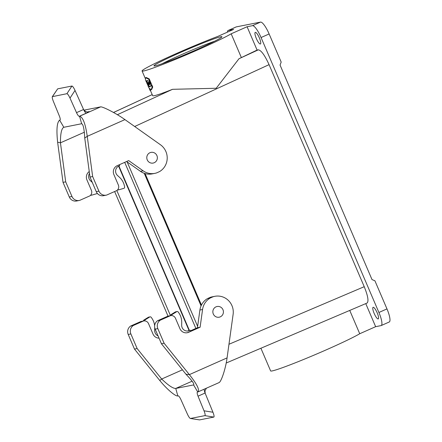 <?xml version="1.0" encoding="UTF-8"?>
<svg xmlns="http://www.w3.org/2000/svg" width="442" height="442" viewBox="0 0 442 442"><rect width="100%" height="100%" fill="white"/><g stroke="black" fill="none" stroke-linecap="round" stroke-linejoin="round"><path stroke-width="0.66" d="M164.104 343.235L189.375 374.623L185.977 374.23L161.44 343.76L164.104 343.235L157.838 328.621L155.175 329.146A6.807 6.608 -101.2 0 1 157.639 320.704L160.302 320.179A6.807 6.608 78.8 0 0 157.838 328.621M218.928 382.623C221.055 382.336 225.58 369.103 227.072 357.893L233.122 314.334A15.884 15.415 78.8 0 0 214.768 296.328A15.884 15.415 78.8 0 0 213.061 296.775L210.193 298.046A15.884 15.415 78.8 0 0 202.569 309.494L200.11 327.218L188.679 332.29A6.807 6.608 -101.2 0 1 179.955 328.726L175.491 318.312A4.536 4.403 78.8 0 0 170.468 315.671L160.302 320.179M159.043 338.158A6.807 6.608 -101.2 0 1 152.993 334.041L148.529 323.627A4.536 4.403 78.8 0 0 143.617 320.964L140.954 321.489A4.536 4.403 78.8 0 0 140.843 321.511L130.683 326.019L133.346 325.494A6.807 6.608 78.8 0 0 130.876 333.937L137.142 348.55L134.478 349.075L159.75 380.463C166.651 388.982 175.457 396.551 177.833 395.944L178.148 395.883A4.536 1.072 66.1 0 1 180.883 399.546L187.397 414.082C188.623 416.707 189.618 418.171 190.38 418.486L204.906 415.64C205.419 415.259 205.127 413.646 204.022 410.8L198.038 396.165L205.088 393.032A4.536 1.072 66.1 0 1 204.281 389.153M134.478 349.075L128.213 334.461A6.807 6.608 78.8 0 1 130.683 326.019M205.088 393.032L212.95 412.242L204.022 410.8M185.977 374.23C192.16 380.728 194.701 384.291 193.59 384.932L197.762 392.015L197.452 392.076A4.536 1.072 -113.9 0 0 197.397 392.093A4.536 1.072 -113.9 0 0 198.038 396.165M161.44 343.76L155.175 329.146M213.061 296.775L210.398 297.3A15.884 15.415 -101.2 0 1 212.11 296.853L214.768 296.328M170.468 315.671L167.805 316.196L157.639 320.704M167.805 316.196A4.536 4.403 -101.2 0 1 167.916 316.174L170.579 315.643M190.474 330.837L197.447 327.743L199.906 310.019A15.884 15.415 -101.2 0 1 207.536 298.571L210.193 298.046M210.398 297.3L207.536 298.571M200.11 327.218L197.447 327.743M190.209 330.213L188.054 330.837L190.209 330.213L190.657 331.257L188.032 332.417A6.807 6.608 -101.2 0 1 186.994 332.776M227.072 357.893L189.375 374.623C197.187 384.446 199.983 390.242 197.762 392.015L219.16 382.551M190.38 418.486L199.569 419.894L213.829 417.082C214.331 416.745 214.077 415.237 213.077 412.563L212.95 412.242M193.695 384.905L175.756 388.446L177.833 395.944M137.142 348.55L161.678 379.026L159.75 380.463M143.617 320.964A4.536 4.403 78.8 0 0 143.506 320.986L140.843 321.511M133.346 325.494L143.506 320.986M192.143 381.175L175.756 388.446C173.043 388.562 168.347 385.424 161.678 379.026L182.424 369.821M189.403 330.572A5.674 5.503 -101.2 0 1 181.662 325.19L181.712 322.456A15.884 15.415 78.8 0 0 178.292 312.146L178.137 311.947A1.133 1.099 78.8 0 0 176.706 311.676L172.247 314.428A1.133 1.099 78.8 0 0 171.739 315.577M177.06 311.533L175.712 311.798A1.133 1.099 78.8 0 0 175.358 311.942L170.905 314.693A1.133 1.099 78.8 0 0 170.374 315.687M188.054 330.837A5.674 5.503 -101.2 0 1 187.585 331.019M158.07 335.898A5.674 5.503 -101.2 0 1 154.667 330.511L154.722 327.782A15.884 15.415 78.8 0 0 154.722 327.638M154.634 325.782A15.884 15.415 78.8 0 0 151.302 317.472L151.147 317.268A1.133 1.099 78.8 0 0 149.711 316.997L145.258 319.748A1.133 1.099 78.8 0 0 144.744 320.892M150.07 316.859L148.722 317.124A1.133 1.099 78.8 0 0 148.368 317.262L143.91 320.019A1.133 1.099 78.8 0 0 143.385 321.008M100.726 106.848C102.909 106.693 115.837 113.102 124.942 119.611L160.435 144.744A15.884 15.415 -101.2 0 1 159.429 171.651L156.567 172.921A15.884 15.415 -101.2 0 1 154.855 173.363A15.884 15.415 -101.2 0 1 143.131 170.816L128.688 160.59L117.257 165.662A6.807 6.608 78.8 0 0 113.892 174.59L118.351 185.005A4.536 4.403 -101.2 0 1 116.837 190.546L106.677 195.055A6.807 6.608 -101.2 0 1 98.92 191.148L92.654 176.535L87.245 136.335C85.444 123.732 82.886 117.036 79.566 116.24L100.726 106.848L84.041 110.141M65.692 181.85L63.029 182.375L57.62 142.18L60.444 142.821L65.692 181.85L71.958 196.463A6.807 6.608 78.8 0 0 79.715 200.37L89.881 195.861A4.536 4.403 78.8 0 0 91.395 190.32L86.93 179.905A6.807 6.608 -101.2 0 1 89.251 171.562M63.029 182.375L69.295 196.988L71.958 196.463M79.322 200.464L76.659 200.988A6.807 6.608 -101.2 0 1 69.295 196.988M84.422 132.186L60.444 142.821C60.416 133.595 61.537 128.407 63.808 127.252L59.637 120.169L59.952 120.108A4.536 1.072 -113.9 0 0 60.007 120.091A4.536 1.072 -113.9 0 0 59.361 116.019L53.377 101.384C52.405 98.914 52.062 97.339 52.338 96.649L66.919 93.698C67.654 93.831 68.681 95.301 70.002 98.102L75.018 90.433L83.571 109.505L76.516 112.638L70.002 98.102M57.62 142.18C56.305 129.473 56.974 122.136 59.637 120.169L60.173 119.898M88.593 111.826A4.536 4.403 -101.2 0 0 89.256 111.594L86.312 113.169A4.536 1.072 66.1 0 1 83.571 109.505M86.306 113.169L79.251 116.301L79.566 116.24L81.643 123.732C83.195 124.136 84.229 128.898 84.742 138.031L87.245 136.335L124.942 119.611M74.88 90.118L75.018 90.433M74.875 90.118C73.604 87.494 72.626 86.129 71.941 86.03L57.675 88.842L52.338 96.649M63.604 127.324L81.643 123.732M79.251 116.301A4.536 1.072 66.1 0 1 76.516 112.638M106.284 195.143L103.621 195.668A6.807 6.608 -101.2 0 1 96.257 191.673L89.991 177.06L92.654 176.535M89.991 177.06L84.742 138.031M154.855 173.363L152.192 173.888A15.884 15.415 -101.2 0 1 140.468 171.341L126.594 161.518M90.494 195.386A1.133 1.099 -101.2 0 1 90.433 195.403L91.754 195.143A1.133 1.099 -101.2 0 1 90.859 194.916M97.317 193.397A1.133 1.099 -101.2 0 1 96.853 193.673L91.842 195.121A1.133 1.099 -101.2 0 1 91.754 195.143M89.499 173.402A5.674 5.503 78.8 0 0 90.494 180.778L92.284 182.408M119.29 164.755L119.683 165.667L118.876 166.021A5.674 5.503 78.8 0 0 117.484 175.457L119.489 177.281A15.884 15.415 -101.2 0 1 124.589 186.839L124.627 187.093A1.133 1.099 -101.2 0 1 123.848 188.347L118.832 189.795A1.133 1.099 -101.2 0 1 117.832 189.579M154.219 162.722A5.448 5.282 78.8 0 0 151.02 152.38A5.448 5.282 78.8 0 0 147.241 159.866A5.448 5.282 78.8 0 0 154.219 162.722M220.282 316.853A5.448 5.282 78.8 0 0 217.083 306.51A5.448 5.282 78.8 0 0 213.304 314.002A5.448 5.282 78.8 0 0 220.282 316.853M189.369 330.378L118.92 166.004M220.812 36.741A36.99 1.923 156.8 0 1 221.95 36.857A36.99 1.923 156.8 0 1 188.712 53.084A36.99 1.923 156.8 0 1 154.048 65.957A36.99 1.923 156.8 0 1 182.281 51.681A36.99 1.923 156.8 0 1 220.812 36.741M228.078 30.509L236.138 26.934A13.614 3.216 66.1 0 1 236.304 26.879L260.542 22.1A13.614 3.216 66.1 0 1 269.128 33.962L261.067 37.537A13.614 3.216 66.1 0 0 252.481 25.675L247.095 26.741L231.177 33.802A49.924 2.591 156.8 0 1 180.623 57.233A49.924 2.591 156.8 0 1 142.07 70.985A49.924 2.591 156.8 0 1 168.247 57.189A49.924 2.591 156.8 0 1 217.713 36.454L233.63 29.393L228.243 30.459A13.614 3.216 -113.9 0 0 228.078 30.509A13.614 3.216 -113.9 0 0 227.354 32.178M365.761 303.61L375.645 326.677L359.733 333.738L349.744 310.428M226.193 363.026L367.07 303.046C368.871 301.289 367.921 295.842 364.23 286.687L269.067 64.648C264.764 55.228 261.183 50.283 258.332 49.824L257.089 50.068L238.995 58.725L216.204 88.262L172.54 89.312C160.07 94.245 153.446 96.373 152.667 95.704L150.407 90.428M359.733 333.738A49.924 2.591 156.8 0 1 309.179 357.169A49.924 2.591 156.8 0 1 270.626 370.921L260.907 348.246M148.788 82.311L148.777 82.295A49.924 2.591 156.8 0 1 148.589 82.334L147.987 82.604L149.092 84.615A50.603 2.63 -23.2 0 0 149.335 84.56L148.451 82.499A50.603 2.63 156.8 0 1 148.285 82.538L148.611 83.289M148.451 82.499L149.059 82.229A49.924 2.591 156.8 0 1 148.893 82.267L148.285 82.538M149.667 81.555L150.274 81.284L149.263 78.925L146.241 77.483L145.639 77.753L145.424 79.836L146.435 82.195L146.783 80.488L149.667 81.555L148.656 79.195L145.639 77.753M146.435 82.195L147.042 81.925L147.136 80.416M150.617 89.765L150.728 90.284L150.125 90.555L149.413 88.93M148.479 82.383L148.468 82.356A49.924 2.591 156.8 0 1 148.324 82.383L147.722 82.654L148.39 84.218A50.603 2.63 156.8 0 1 148.285 84.234L148.495 84.737A50.603 2.63 -23.2 0 0 148.86 84.665L148.65 84.168A50.603 2.63 156.8 0 1 148.534 84.19L147.86 82.626A50.603 2.63 156.8 0 1 147.722 82.654M147.33 83.881L147.252 83.914A50.603 2.63 156.8 0 1 147.175 83.908L146.75 82.798L147.468 82.544M151.114 84.936L151.722 84.665L152.733 87.019L151.7 89.466L151.098 89.737L148.893 87.93L147.882 85.571L149.96 86.997L151.114 84.936L152.125 87.289L151.098 89.732M147.882 85.571L148.49 85.3L150.247 86.803M241.277 57.361L231.177 33.802M149.164 82.323L149.772 82.052A49.924 2.591 156.8 0 1 149.578 82.102L148.976 82.372L149.081 82.72A50.603 2.63 156.8 0 1 148.871 82.77L148.689 82.444A50.603 2.63 156.8 0 1 148.512 82.483L149.611 84.494A50.603 2.63 -23.2 0 0 149.816 84.444L149.164 82.323A50.603 2.63 156.8 0 1 148.976 82.372M149.319 82.218L149.297 82.173A49.924 2.591 156.8 0 1 149.12 82.218L148.512 82.483M147.738 82.499L147.722 82.472A49.924 2.591 156.8 0 1 147.595 82.483L146.987 82.753L147.871 84.814A50.603 2.63 -23.2 0 0 147.965 84.809L147.484 83.682L148.064 84.798A50.603 2.63 -23.2 0 0 148.214 84.781L147.33 82.715A50.603 2.63 156.8 0 1 147.219 82.731L147.711 83.881L147.114 82.742A50.603 2.63 156.8 0 1 146.987 82.753M147.33 82.715L147.932 82.45A49.924 2.591 156.8 0 1 147.827 82.461L147.219 82.731M148.164 82.455L148.147 82.416A49.924 2.591 156.8 0 1 148.026 82.433L147.418 82.704L148.214 84.781M150.766 84.19L151.379 83.919L150.495 81.858A49.924 2.591 156.8 0 1 150.274 81.919L149.667 82.19L150.015 83.002A50.603 2.63 156.8 0 1 149.783 83.063L149.435 82.251A50.603 2.63 156.8 0 1 149.236 82.306L150.12 84.367A50.603 2.63 -23.2 0 0 150.319 84.311L149.998 83.566A50.603 2.63 -23.2 0 0 150.23 83.499L150.551 84.251A50.603 2.63 -23.2 0 0 150.766 84.19L149.882 82.129A50.603 2.63 156.8 0 1 149.667 82.19M150.059 82.013L150.042 81.98A49.924 2.591 156.8 0 1 149.844 82.035L149.236 82.306M201.442 305.052L145.092 173.573M373.175 307.284A6.354 1.503 66.1 0 1 377.114 312.665A6.354 1.503 66.1 0 1 378.253 318.925A6.354 1.503 66.1 0 1 374.302 313.726A6.354 1.503 66.1 0 1 373.098 307.312A6.354 1.503 66.1 0 1 373.175 307.284M255.338 32.343A6.354 1.503 66.1 0 1 259.277 37.719A6.354 1.503 66.1 0 1 260.41 43.985A6.354 1.503 66.1 0 1 256.465 38.785A6.354 1.503 66.1 0 1 255.261 32.365A6.354 1.503 66.1 0 1 255.338 32.343M375.645 326.677L381.032 325.616A13.614 3.216 66.1 0 0 381.197 325.561A13.614 3.216 66.1 0 0 378.91 312.477L386.971 308.903A13.614 3.216 66.1 0 1 389.258 321.986L381.197 325.561M261.067 37.537L378.91 312.477M247.095 26.741L257.089 50.068M269.128 33.962L281.184 62.079L280.057 65.057L372.009 279.593L374.915 280.786L386.971 308.903M152.733 87.019L152.125 87.289M146.75 82.908C146.578 81.781 148.247 85.676 147.529 84.737L147.462 84.372M148.269 84.555L147.529 84.737M147.457 84.234L147.252 83.914M150.098 84.317L149.816 84.444M149.297 82.173L148.689 82.444M148.468 82.356L147.86 82.626M147.722 82.472L147.114 82.742M149.263 78.925L148.656 79.195M148.49 84.72L147.545 82.682A50.603 2.63 156.8 0 1 147.418 82.704M148.147 82.416L147.545 82.682M148.777 82.295L148.175 82.56A50.603 2.63 156.8 0 1 147.987 82.604M148.606 83.295L148.175 82.56M150.495 81.858L149.882 82.129M150.042 81.98L149.435 82.251M148.772 83.66L148.954 84.102A50.603 2.63 156.8 0 1 148.921 84.107L148.733 83.671A50.603 2.63 -23.2 0 0 148.772 83.66M150.065 90.433L149.468 89.057L150.065 90.433M149.059 83.113L149.39 83.72L149.192 83.079A50.603 2.63 156.8 0 1 149.059 83.113M149.755 89.676L149.987 90.174A50.603 2.63 156.8 0 1 149.943 90.174L149.534 89.301A50.603 2.63 -23.2 0 0 149.551 89.301L149.739 89.676A50.603 2.63 -23.2 0 0 149.755 89.676L149.739 89.676M214.563 41.25A34.719 1.801 -23.2 0 0 162.325 63.642M118.605 166.153L189.021 330.45M201.06 305.87L144.241 173.303M197.635 326.373L127.141 161.905M116.843 190.541L170.391 315.478M199.906 310.019L202.569 309.494M188.679 332.29L188.032 332.417M199.569 419.894L190.48 418.486M213.829 417.082L204.906 415.64M130.876 333.937L128.213 334.461M176.706 311.676L175.358 311.942M172.247 314.428L170.905 314.693M149.711 316.997L148.368 317.262M145.258 319.748L143.91 320.019M59.637 120.169L60.151 119.942M89.256 111.594L87.549 111.931M71.941 86.03L66.919 93.698M57.675 88.842L52.493 96.544M96.257 191.673L98.92 191.148M143.131 170.816L140.468 171.341M236.304 26.879L228.243 30.459M252.481 25.675L260.542 22.1M117.368 114.71L172.54 89.312M152.203 94.621L113.533 112.489M238.995 58.725L258.332 49.824M228.962 344.274L364.23 286.687M269.067 64.648L134.677 126.506M206.364 388.231L204.966 390.921L205.204 393.314M83.444 109.229C83.455 109.798 86.162 112.749 88.643 111.815M117.395 190.082L118.743 189.817M142.07 70.985L145.252 78.405M146.805 82.03L147.064 82.632M147.993 84.798L148.252 85.405M113.5 112.472L152.192 94.599M195.883 328.439L124.699 162.358M114.627 191.524L168.037 316.146"/></g></svg>
